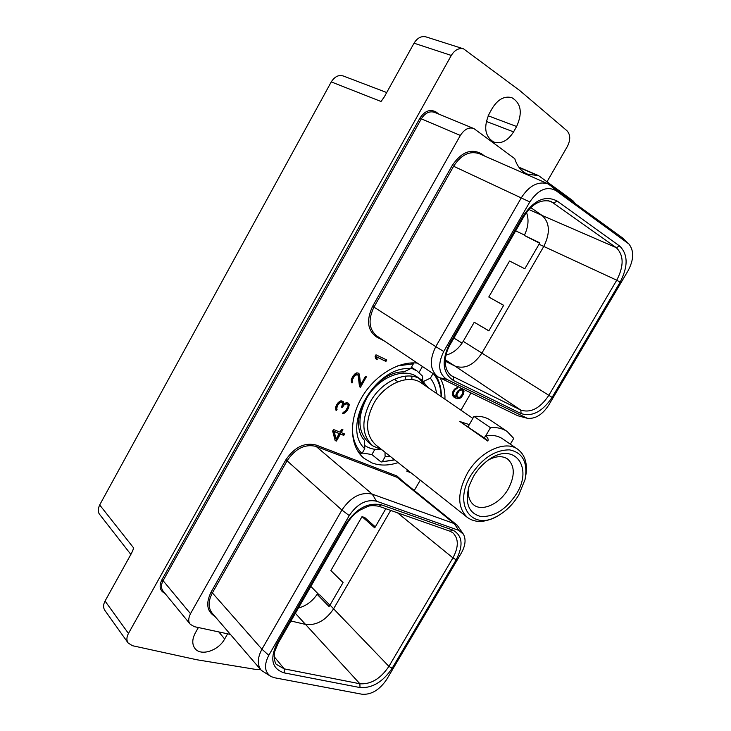 <?xml version="1.0" encoding="UTF-8"?>
<svg xmlns="http://www.w3.org/2000/svg" width="731" height="731" viewBox="0 0 731 731"><rect width="100%" height="100%" fill="white"/><g stroke="black" fill="none" stroke-linecap="round" stroke-linejoin="round"><path stroke-width="1.1" d="M132.421 551.448L133.718 548.049L131.772 552.791L105.054 601.037L128.455 633.457L451.292 55.446L414.038 43.184L384.214 97.04L381.034 101.481L331.253 81.899C334.835 76.426 338.919 74.489 343.524 76.079L386.708 92.535M331.253 81.899L99.681 504.947L133.718 548.049M130.858 554.436L99.809 514.633C97.826 512.34 97.79 509.105 99.681 504.947M414.038 43.184C417.319 37.902 421.312 35.801 426.018 36.897L463.591 48.858C458.821 47.762 454.719 49.955 451.292 55.446M463.591 48.858L519.86 90.626L566.964 130.73C570.482 134.641 570.637 139.84 567.43 146.346L546.998 181.791M128.455 633.457C126.518 637.158 126.408 640.338 128.144 643.006L104.844 610.376C103.117 607.735 103.19 604.619 105.054 601.037M128.144 643.006L132.439 645.701L196.676 659.727L256.946 669.614L260.51 669.432M198.375 627.545L195.36 632.854C192.098 639.031 191.942 644.203 194.885 648.379C200.65 656.548 218.423 650.791 224.655 639.013L227.606 633.823M513.573 131.882L516.625 126.518C522.747 112.839 521.121 103.208 511.764 97.634C504.436 95.788 497.994 99.261 492.42 108.033L489.304 113.533C483.355 126.975 484.845 136.487 493.772 142.061C501.256 144.208 507.853 140.818 513.573 131.882L486.27 121.41M439.103 114.219L436.023 111.998C430.157 108.828 424.802 110.847 419.969 118.075L161.825 579.93C158.801 586.381 159.861 590.886 165.005 593.435M574.913 203.127L572.967 200.787L538.665 175.687L527.426 174.124C521.386 171.493 517.173 166.357 514.779 158.7L473.953 128.601C469.083 126.81 464.541 129.085 460.347 135.436L190.489 613.684C188.232 618.426 188.178 621.971 190.316 624.32L194.355 626.677L230.429 634.426M470.938 393.013L460.95 410.201M420.288 480.157L414.258 490.519M398.121 462.604C388.627 465.757 379.91 465.857 371.969 462.924L364.102 458.364C350.131 447.153 348.385 421.449 361.004 398.806C373.514 376.118 398.185 360.785 417.383 363.115M440.236 378.11C443.58 384.177 445.152 391.204 444.951 399.199M407.469 470.006L406.792 471.157L410.986 472.793M460.731 388.846L457.323 391.679L455.952 394.475L455.788 396.796L453.595 395.023L453.357 393.05L454.645 390.336L457.844 387.549L454.636 389.011L452.443 392.803L452.261 394.429L453.284 396.641L457.542 398.66L460.11 398.167L461.471 397.116L463.235 394.521L464.002 391.46L463.006 389.267L460.731 388.846M332.642 431.052L335.154 440.574L336.415 441.067L340.418 434.05L343.771 435.393L344.584 433.967L341.231 432.615L342.903 429.691L341.715 429.216L340.052 432.149L333.51 429.526L332.642 431.052M386.772 359.972L375.99 354.809L375.104 356.362L375.716 358.82L377.205 359.524L376.566 356.947L385.941 361.416L386.772 359.972M349.18 404.554L348.285 403.119L346.266 402.617L343.753 404.344L343.314 401.721L341.002 400.734L338.298 402.415L336.571 404.937L335.648 407.094L335.767 409.963L336.406 410.53L337.347 405.668L340.226 402.288L341.377 401.977L342.601 403.274L341.615 407.249L342.327 407.551L344.2 404.791L346.649 403.859L348.02 404.846L348.075 406.445L345.324 411.279L343.25 412.302L342.601 413.454L344.264 413.189L346.348 411.571L348.55 408.2L349.18 404.554L348.13 403.174L348.815 403.695M359.488 386.754L360.502 387.202L366.395 376.83L365.463 376.401L360.575 384.999L359.497 374.765L358.373 373.166L356.838 372.828L355.257 373.55L352.899 376.154L351.309 379.49L351.401 382.414L352.031 382.998L352.717 381.801L352.369 379.745L354.827 375.414L357.578 374.656L358.236 375.743L359.488 386.754M403.037 481.464L396.96 475.982L316.112 445.042C304.525 442.2 294.41 447.189 285.748 460.009L211.076 592.137C205.575 603.431 206.882 611.536 214.996 616.461M383.885 340.692L377.214 337.393C367.529 330.933 365.993 320.58 372.609 306.344L452.169 165.571C461.206 152.158 470.965 148.219 481.455 153.748L484.754 156.105M519.101 167.509L537.669 175.44M452.653 530.021C462.467 535.266 463.655 545.189 456.208 559.791L392.154 668.262C382.916 681.932 372.198 688.364 359.999 687.56L284.249 672.895C271.996 668.892 269.584 659.07 277.012 643.435L345.946 523.734C356.399 508.365 368.232 502.078 381.454 504.883L452.653 530.021L450.104 531.263L452.818 532.744C458.748 538.555 458.785 546.943 452.928 557.89L388.919 666.37L330.001 605.067L329.078 606.566L317.135 594.312L319.986 595.061L329.919 605.213M330.001 605.067L343.058 582.525L330.887 570.573L362.028 516.625L364.76 517.548L375.305 526.868M362.028 516.625L374.72 527.873L385.831 508.703M290.938 620.985L305.722 624.466C316.459 625.608 325.761 620.372 333.628 608.777L390.674 510.412M317.135 594.312C312.201 601.476 305.969 606.036 298.422 607.982M268.798 655.314C263.818 665.055 264.54 672.118 270.973 676.522L274.472 677.747L362.174 694.258C371.375 694.852 379.535 689.927 386.672 679.474L461.316 553.084C465.419 545.728 466.131 539.451 463.463 534.27L458.693 530.34L376.483 501.192C366.313 499.017 357.24 503.814 349.244 515.583L268.798 655.314L261.954 649.219M463.463 534.27L457.268 525.278L454.289 523.615L372.243 494.138C360.886 491.661 350.779 496.97 341.907 510.046L261.945 649.219C257.349 657.845 257.111 664.872 261.241 670.29L270.973 676.522M285.748 460.009L287.082 460.786L212.383 592.914C208.125 601.056 208.052 607.817 212.173 613.181L261.241 670.29M284.249 672.895L284.231 668.865L276.711 664.561C274.427 663.967 273.586 653.404 274.792 651.294L278.109 643.262L346.933 523.771C350.14 518.343 354.297 513.893 359.405 510.421L368.004 506.345C370.233 505.45 373.852 505.423 378.859 506.263L381.454 504.883M392.154 668.262L388.919 666.37C380.577 678.724 370.9 684.518 359.88 683.759L284.231 668.865L274.125 656.612M526.521 212.538C529.089 219.538 528.339 227.167 524.291 235.428L539.606 243.222M523.14 216.029C534.069 199.929 545.427 194.958 557.223 201.098L619.66 246.045C628.084 254.342 628.24 266.376 620.144 282.148L552.097 397.381C542.475 411.663 532.15 417.063 521.121 413.591L453.43 380.495C442.602 373.203 441.277 361.032 449.464 343.981L523.14 216.029L523.835 216.632C531.62 203.976 540.684 198.905 551 201.4L616.251 247.645C623.89 255.128 624.055 265.983 616.745 280.211L539.039 244.245L524.821 268.78L509.571 261.004L488.783 297.014L503.641 305.348M446.038 355.102C452.992 353.32 458.721 348.724 463.216 341.313L474.227 322.234L488.893 330.796M474.227 322.234L488.856 330.869L503.668 305.302L488.783 297.014M539.039 244.245L539.807 242.847L524.291 235.428M620.144 282.148L616.745 280.211L548.753 395.462C540.054 408.364 530.724 413.234 520.774 410.064L455.02 366.094C464.907 369.42 473.907 365.025 482.031 352.899L543.736 246.502C550.425 233.079 549.867 222.736 542.082 215.453L528.988 209.541M530.843 207.641L542.082 215.453L616.251 247.645L619.66 246.045M557.223 201.098L553.714 202.898L548.195 200.632M443.717 351.483C437.476 364.477 438.518 373.779 446.86 379.398L527.252 418.26C535.211 419.174 542.365 414.788 548.707 405.12L628.084 270.708C633.887 259.724 634.179 250.834 628.943 244.026L555.935 190.627C546.952 185.829 538.244 189.594 529.811 201.939L443.717 351.483L435.786 346.64C429.225 359.981 429.919 370.041 437.86 376.821L517.722 415.72L527.252 418.26M628.943 244.026L622.346 237.785L548.04 183.856C538.071 180.968 529.171 185.601 521.331 197.754L435.786 346.64L373.961 307.121L453.558 166.348C461.023 154.826 469.558 150.595 479.161 153.647L548.04 183.856M521.121 413.591L520.774 410.064L451.484 375.798C443.233 369.603 443.662 355.595 450.278 344.347L523.835 216.632M453.43 380.495L453.156 376.776L450.077 374.665M445.343 359.835L455.02 366.094L445.28 361.196M552.097 397.381L463.216 341.313M406.92 470.938L410.31 472.263M463.682 390.281L462.412 388.983M464.002 391.46L462.961 389.806M463.81 393.086L463.098 392.602L463.28 390.984M463.235 394.521L462.568 393.899M462.659 393.68L463.098 392.602M462.449 395.873L461.727 395.389L462.513 394.036M461.471 397.116L460.758 396.631L461.097 396.202M460.11 398.167L459.397 397.682L460.758 396.631M458.858 398.587L458.145 398.112L459.397 397.682M457.542 398.66L456.829 398.176L458.145 398.112M455.97 398.258L455.258 397.774L456.829 398.176M454.015 397.189L455.258 397.774M457.204 388.645L456.756 387.704M456.318 388.892L455.596 388.417L456.491 388.17M455.376 389.559L454.655 389.084L455.596 388.417M454.645 390.336L453.96 389.879M454.198 389.577L454.655 389.084M453.649 392.063L452.928 391.578L453.805 390.071M453.357 393.05L452.644 392.565L452.928 391.578M453.284 394.128L452.562 393.644L452.644 392.565M453.595 395.023L452.562 393.644M454.07 395.617L452.882 394.539M455.157 396.494L453.357 395.133M457.898 390.939L460.85 389.477L462.211 390.263L462.988 391.761L462.622 393.817L459.808 397.244L457.368 397.189L456.857 394.722L459.031 390.975L461.563 389.952L460.85 389.477M456.455 393.223L457.451 391.514M457.368 397.189L456.162 396.101L456.418 393.315M460.74 389.934L460.018 389.449M461.563 389.952L462.211 390.263M456.875 396.586L456.162 396.101M456.784 395.782L456.071 395.297M456.857 394.722L456.144 394.237M457.149 393.735L456.436 393.26M458.31 391.743L457.624 391.286M459.031 390.975L458.319 390.491M459.954 390.308L459.242 389.833M342.108 429.371L340.564 432.076L341.231 432.615M336.415 441.067L335.757 440.519L339.751 433.51L343.771 435.393M343.104 434.854L343.798 433.647M339.751 433.51L340.418 434.05M335.063 440.254L335.757 440.519M336.105 439.075L335.438 438.527L333.491 431.007L339.23 433.574L336.105 439.075L334.149 431.546L339.23 433.574M333.491 431.007L334.149 431.546M375.67 358.638L376.502 359.04L375.862 356.454L385.941 361.416M385.237 360.931L385.995 359.597M375.862 356.454L376.566 356.947M376.502 359.04L377.205 359.524M342.949 412.832L345.672 411.041L347.874 407.679L348.477 405.084L349.153 405.604M348.477 405.084L348.495 404.033M348.294 406.436L348.97 406.957M347.874 407.679L348.55 408.2M346.549 410L347.225 410.53M345.672 411.041L346.348 411.571M344.539 412.001L345.215 412.531M343.597 412.659L344.264 413.189M342.802 413.097L343.259 413.463M345.27 404.051L344.593 403.53L345.973 403.338L347.682 404.298M345.973 403.338L346.649 403.859M342.291 405.915L343.524 404.261L344.2 404.791M342.263 406.007L342.912 406.509M341.715 407.076L342.327 407.551M335.757 409.954L336.406 408.812L336.05 406.792L338.49 402.489L340.701 401.456L341.934 402.214M340.701 401.456L341.377 401.977M339.55 401.758L340.226 402.288M338.49 402.489L339.166 403.009M337.366 403.923L338.042 404.444M336.671 405.148L337.347 405.668M336.05 406.792L336.726 407.313M336.032 407.953L336.708 408.483M336.406 408.812L337.082 409.342M343.753 404.344L343.077 403.814L342.638 401.2L343.314 401.721M343.013 402.059L343.689 402.58M359.469 386.535L365.619 376.474M360.502 387.202L359.807 386.69M357.578 374.656L357.03 374.4M355.887 374.692L355.193 374.19L356.335 373.897M354.827 375.414L354.142 374.912L355.193 374.19M353.703 376.849L353.009 376.346L354.142 374.912M353 378.082L352.315 377.58L353.009 376.346M352.369 379.745L351.684 379.234L352.315 377.58M352.342 380.924L351.684 379.234M352.717 381.801L351.657 380.422M351.392 382.404L352.022 381.29M359.131 373.879L358.071 373.029M359.497 374.765L358.437 373.377M360.575 384.999L359.89 384.488L358.802 374.263M405.385 376.127L405.559 379.718M410.977 368.013L417.045 370.964L422.564 376.182L422.737 380.714L424.144 382.057M421.394 379.809C407.944 369.731 382.066 380.403 370.498 401.566C361.023 420.572 361.744 435.32 372.664 445.791L368.753 442.684C357.834 432.213 357.084 417.511 366.505 398.578C378.009 377.507 403.814 366.907 417.264 376.986L421.394 379.809L428.366 387.795M419.247 378.521L424.245 384.963M422.436 366.496L419.018 372.454M433.026 373.587L430.376 378.183L423.642 381.335M411.425 367.236L417.045 370.964M410.603 368.671C375.478 365.208 340.564 426.785 364.723 448.724L364.577 440.482C345.909 420.754 374.208 370.873 403.841 371.915L410.603 368.671L413.399 363.791L397.509 365.929M413.353 362.887L413.399 363.791M364.659 445.508C369.137 448.414 374.29 449.784 380.138 449.602M372.664 445.791L382.34 450.113M525.635 476.457C527.828 464.002 525.205 454.947 517.767 449.273C505.249 439.742 479.563 451.603 467.31 473.341C457.195 492.84 457.222 507.542 467.383 517.447L375.816 444.941C365.555 435.128 364.879 421.303 373.788 403.457C384.634 383.62 408.903 373.587 421.504 383.071L472.811 418.36M487.833 441.085L484.278 437.979L485.494 435.914C487.824 437.485 488.6 439.212 487.833 441.085L459.89 421.522L469.32 424.647L473.962 416.396C480.431 415.884 485.987 417.191 490.638 420.307L507.204 431.528L513.729 438.436L510.348 444.174M485.494 435.914L485.622 435.996C492.283 434.753 497.921 435.685 502.535 438.801L517.767 449.273M467.383 517.447C474.995 522.893 484.425 522.738 495.691 516.981M470.846 475.388C452.37 505.24 472.591 531.985 498.469 515.51C506.629 510.686 513.381 503.851 518.754 494.988L525.05 479.554C528.001 462.531 522.848 452.635 509.589 449.876C495.006 449.803 482.094 458.3 470.846 475.388M473.46 476.457L469.201 485.695C464.596 502.919 468.47 513.199 480.815 516.506C494.211 517.064 506.053 509.562 516.351 494.01C533.895 466.826 513.665 440.656 487.924 460.347C482.149 464.587 477.334 469.951 473.46 476.457M468.982 486.325C467.383 494.741 468.937 500.909 473.651 504.847C482.222 511.983 499.794 503.823 508.082 489.24C515.145 475.844 514.971 465.757 507.552 458.967C502.407 455.623 496.047 455.952 488.472 459.954M484.278 437.979L459.89 421.522M485.622 435.996L490.474 427.699L473.962 416.396M490.474 427.699C496.989 427.142 502.562 428.421 507.204 431.528M411.909 376.218L411.836 379.599M435.758 375.414C439.541 381.418 441.414 388.526 441.378 396.741M394.713 459.909L381.116 462.01L394.466 459.717M362.293 452.964L371.869 454.554L381.116 462.01M358.537 452.297L360.685 454.052L356.874 449.602M352.36 427.05C352.305 438.262 355.504 447.08 361.982 453.503L360.685 454.052M364.723 448.724L361.982 453.503M390.144 456.29L385.109 456.774L384.99 452.206M385.109 456.774L382.404 461.471M374.875 449.327L371.869 454.554M441.113 396.558C440.957 387.549 438.463 380.029 433.647 373.998M436.571 393.433C435.758 387.467 433.693 382.377 430.376 378.183M381.034 101.481L383.556 98.109M227.387 634.216L226.939 633.676M224.655 639.013L218.816 631.931M516.625 126.518L488.162 115.781M161.825 579.93L163.086 580.67C160.966 584.754 160.957 588.217 163.05 591.05L190.316 624.32M419.969 118.075L421.312 118.833L163.086 580.67L190.489 613.684M436.023 111.998L435.85 112.876M473.953 128.601L434.561 112.346C429.472 110.801 425.058 112.967 421.312 118.833L460.347 135.436M319.081 594.824L310.858 586.399M359.999 687.56L359.88 683.759L295.361 613.309M456.208 559.791L452.928 557.89L397.527 512.815M458.693 530.35L454.289 523.615L397.034 477.306L316.139 446.44C305.055 443.726 295.37 448.514 287.082 460.786L341.898 510.046M376.483 501.192L372.243 494.138L316.139 446.44L316.112 445.042M349.244 515.583L341.907 510.046M211.076 592.137L212.383 592.914L261.945 649.219M396.96 475.982L397.034 477.306L399.994 478.997L457.268 525.278M277.012 643.435L278.109 643.262M345.946 523.734L346.933 523.771M378.896 506.272L450.086 531.263M462.083 343.141L453.887 338.069M524.483 235.053L515.657 230.832M446.86 379.398L439.404 377.708M525.123 417.52L517.722 415.72M627.819 243.067L622.346 237.785M555.935 190.627L550.47 185.263M529.811 201.939L452.169 165.571M437.86 376.821L376.821 335.968C368.899 329.288 367.949 319.675 373.961 307.121L372.609 306.344M378.028 336.772L377.214 337.393M481.263 154.57L481.455 153.748M449.464 343.981L450.278 344.347M468.132 426.676L469.32 424.647M518.855 167.18L538.409 175.541M394.274 379.225L397.865 381.756"/></g></svg>
